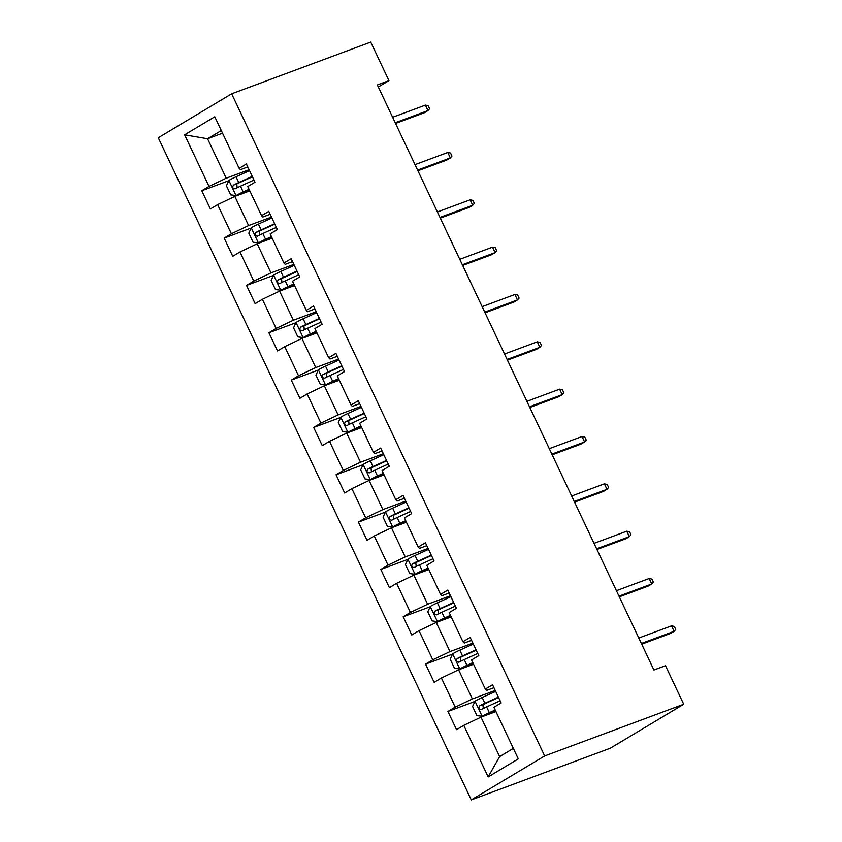 <?xml version="1.0" encoding="UTF-8"?>
<svg xmlns="http://www.w3.org/2000/svg" width="842" height="842" viewBox="0 0 842 842"><rect width="100%" height="100%" fill="white"/><g stroke="black" fill="none" stroke-linecap="round" stroke-linejoin="round"><path stroke-width="1.26" d="M544.658 755.948L683.715 704.249L610.334 748.201L471.278 799.9L158.285 137.751L231.666 93.799L544.658 755.948L471.278 799.9M184.63 134.815L209.016 186.408L201.785 190.745L210.384 208.953L217.625 204.617L231.392 233.75L224.161 238.086L232.76 256.294L240.002 251.958L253.779 281.091L246.538 285.427L255.147 303.625L262.378 299.299L276.155 328.422L268.914 332.758L277.523 350.967L284.754 346.63L298.531 375.764L291.29 380.1L299.899 398.308L307.141 393.972L320.907 423.105L313.666 427.441L322.275 445.65L329.517 441.313L343.283 470.446L336.042 474.783L344.652 492.991L351.893 488.655L365.66 517.788L358.418 522.124L367.028 540.332L374.269 535.996L388.036 565.129L380.795 569.455L389.404 587.663L396.645 583.327L410.412 612.46L403.181 616.797L411.78 635.005L419.021 630.669L432.788 659.802L425.557 664.138L434.156 682.346L441.397 678.01L455.175 707.143L447.933 711.479L456.543 729.688L463.774 725.351L488.16 776.934L518.304 758.884L493.917 707.291L501.158 702.954L492.549 684.757L485.318 689.082L471.541 659.96L478.782 655.623L470.173 637.415L462.942 641.751L449.165 612.618L456.406 608.282L447.797 590.074L440.555 594.41L426.789 565.277L434.03 560.94L425.421 542.732L418.179 547.068L404.413 517.935L411.654 513.599L403.044 495.391L395.803 499.727L382.036 470.594L389.278 466.257L380.668 448.049L373.427 452.386L359.66 423.252L366.901 418.927L358.292 400.718L351.051 405.055L337.284 375.921L344.515 371.585L335.916 353.377L328.675 357.713L314.908 328.58L322.139 324.244L313.54 306.035L306.299 310.372L292.521 281.239L299.763 276.902L291.153 258.694L283.922 263.03L270.145 233.897L277.386 229.561L268.777 211.353L261.546 215.689L247.769 186.556L255.01 182.219L246.401 164.022L239.16 168.347L214.784 116.764L184.63 134.815L207.574 138.762L226.224 178.209L249.095 169.705M378.321 87L388.941 80.643L377.353 84.947L653.908 670.011L665.496 665.706L683.715 704.249M485.318 689.082L486.655 690.387L493.938 687.682M495.243 690.44L472.373 698.944L458.606 669.811L473.572 664.243M455.175 707.143L472.373 698.944M441.397 678.01L458.606 669.811M462.942 641.751L464.279 643.056L471.562 640.341M472.867 643.099L449.996 651.603L436.23 622.47L451.196 616.902M432.788 659.802L449.996 651.603M419.021 630.669L436.23 622.47M440.555 594.41L441.903 595.715L449.186 593M450.491 595.757L427.62 604.261L413.854 575.128L428.82 569.571M410.412 612.46L427.62 604.261M396.645 583.327L413.854 575.128M418.179 547.068L419.516 548.374L426.81 545.669M428.115 548.426L405.244 556.93L391.467 527.797L406.444 522.229M388.036 565.129L405.244 556.93M374.269 535.996L391.467 527.797M395.803 499.727L397.14 501.032L404.434 498.327M405.739 501.085L382.868 509.589L369.091 480.456L384.068 474.888M365.66 517.788L382.868 509.589M351.893 488.655L369.091 480.456M373.427 452.386L374.764 453.691L382.058 450.986M383.352 453.743L360.492 462.247L346.715 433.114L361.692 427.547M343.283 470.446L360.492 462.247M329.517 441.313L346.715 433.114M351.051 405.055L352.388 406.36L359.671 403.644M360.976 406.402L338.105 414.906L324.338 385.773L339.305 380.205M320.907 423.105L338.105 414.906M307.141 393.972L324.338 385.773M328.675 357.713L330.011 359.018L337.295 356.303M338.6 359.06L315.729 367.565L301.962 338.431L316.929 332.874M298.531 375.764L315.729 367.565M284.754 346.63L301.962 338.431M306.299 310.372L307.635 311.677L314.919 308.961M316.224 311.729L293.353 320.223L279.586 291.1L294.553 285.533M276.155 328.422L293.353 320.223M262.378 299.299L279.586 291.1M283.922 263.03L285.259 264.335L292.542 261.63M293.847 264.388L270.977 272.892L257.21 243.759L272.177 238.191M253.779 281.091L270.977 272.892M240.002 251.958L257.21 243.759M261.546 215.689L262.883 216.994L270.166 214.289M271.471 217.047L248.6 225.551L234.834 196.418L249.8 190.85M231.392 233.75L248.6 225.551M217.625 204.617L234.834 196.418M239.16 168.347L240.507 169.652L247.79 166.948M222.541 133.194L207.574 138.762L221.288 130.542M209.016 186.408L226.224 178.209M388.941 80.643L370.722 42.1L231.666 93.799M495.949 711.585L480.982 717.152L499.632 756.6L513.346 748.391M488.16 776.934L499.632 756.6M463.774 725.351L480.982 717.152M201.785 190.745L228.803 180.693M224.161 238.086L251.179 228.035M246.538 285.427L273.555 275.376M268.914 332.758L295.931 322.718M291.29 380.1L318.308 370.059M313.666 427.441L340.684 417.4M336.042 474.783L363.06 464.731M358.418 522.124L385.436 512.073M380.795 569.455L407.823 559.414M403.181 616.797L430.199 606.756M425.557 664.138L452.575 654.097M447.933 711.479L474.951 701.428M395.551 123.448L424.389 112.723L427.957 110.586L395.224 122.753M425.368 105.124L428.168 105.692L429.599 108.734L427.957 110.586L425.368 105.124L392.646 117.291M249.537 170.642L236.023 176.767A8.936 0.821 -25.3 0 0 228.95 180.377L226.414 185.787L230.719 194.891L236.128 195.544A8.936 0.821 -25.3 0 1 243.191 191.944L249.064 189.282M236.128 195.544L249.232 189.65M252.263 176.41L238.749 182.535A8.936 0.821 154.7 0 0 233.455 185.145C232.118 187.408 232.687 188.629 235.171 188.787A8.936 0.821 -25.3 0 1 240.465 186.177L253.979 180.051M237.149 187.766L236.781 183.903L252.432 176.778M417.927 170.789L446.765 160.064L450.333 157.928L417.6 170.095M447.755 152.465L450.544 153.034L451.975 156.065L450.333 157.928L447.755 152.465L415.022 164.632M440.303 218.131L469.141 207.406L472.709 205.269L439.977 217.436M470.131 199.807L472.92 200.375L474.351 203.406L472.709 205.269L470.131 199.807L437.398 211.974M271.913 217.983L258.399 224.109A8.936 0.821 -25.3 0 0 251.326 227.719L248.8 233.129L253.095 242.233L258.505 242.885A8.936 0.821 -25.3 0 1 265.567 239.286L271.44 236.623M258.505 242.885L271.608 236.991M274.639 223.751L261.125 229.877A8.936 0.821 154.7 0 0 255.831 232.487C254.495 234.75 255.063 235.97 257.547 236.128A8.936 0.821 -25.3 0 1 262.841 233.518L276.355 227.393M259.525 235.107L259.157 231.245L274.818 224.119M294.29 265.325L280.775 271.45A8.936 0.821 -25.3 0 0 273.703 275.05L271.177 280.47L275.481 289.574L280.881 290.227A8.936 0.821 -25.3 0 1 287.943 286.627L293.816 283.964M280.881 290.227L293.984 284.333M297.015 271.092L283.501 277.218A8.936 0.821 154.7 0 0 278.207 279.828C276.871 282.091 277.439 283.301 279.923 283.47A8.936 0.821 -25.3 0 1 285.217 280.86L298.742 274.734M281.902 282.438L281.544 278.586L297.194 271.461M462.679 265.462L491.517 254.747L495.085 252.611L462.353 264.777M492.507 247.148L495.296 247.716L496.727 250.748L495.085 252.611L492.507 247.148L459.774 259.315M485.055 312.803L513.894 302.089L517.462 299.941L484.729 312.119M514.883 294.479L517.672 295.047L519.114 298.089L517.462 299.941L514.883 294.479L482.15 306.656M507.431 360.144L536.27 349.419L539.838 347.283L507.105 359.46M537.259 341.82L540.048 342.389L541.49 345.43L539.838 347.283L537.259 341.82L504.526 353.998M316.666 312.666L303.152 318.792A8.936 0.821 -25.3 0 0 296.079 322.391L293.553 327.801L297.858 336.905L303.257 337.568A8.936 0.821 -25.3 0 1 310.319 333.969L316.192 331.306M303.257 337.568L316.371 331.674M319.392 318.423L305.878 324.559A8.936 0.821 154.7 0 0 300.583 327.159C299.247 329.433 299.826 330.643 302.299 330.801A8.936 0.821 -25.3 0 1 307.593 328.201L321.118 322.065M304.278 329.78L303.92 325.928L319.571 318.792M339.042 359.997L325.528 366.133A8.936 0.821 -25.3 0 0 318.465 369.733L315.929 375.143L320.234 384.247L325.633 384.91A8.936 0.821 -25.3 0 1 332.695 381.3L338.568 378.647M325.633 384.91L338.747 379.016M341.768 365.765L328.254 371.901A8.936 0.821 154.7 0 0 322.96 374.501C321.623 376.774 322.202 377.984 324.686 378.142A8.936 0.821 -25.3 0 1 329.969 375.543L343.494 369.406M326.654 377.121L326.296 373.259L341.947 366.133M361.418 407.339L347.904 413.475A8.936 0.821 -25.3 0 0 340.842 417.074L338.305 422.484L342.61 431.588L348.009 432.251A8.936 0.821 -25.3 0 1 355.082 428.641L360.944 425.978M348.009 432.251L361.123 426.347M364.144 413.106L350.63 419.232A8.936 0.821 154.7 0 0 345.336 421.842C343.999 424.115 344.578 425.326 347.062 425.484A8.936 0.821 -25.3 0 1 352.356 422.873L365.87 416.748M349.03 424.463L348.672 420.6L364.323 413.475M529.818 407.486L558.646 396.761L562.214 394.624L529.492 406.791M559.635 389.162L562.424 389.73L563.866 392.761L562.214 394.624L559.635 389.162L526.903 401.329M383.805 454.68L370.28 460.806A8.936 0.821 -25.3 0 0 363.218 464.416L360.681 469.825L364.986 478.93L370.385 479.582A8.936 0.821 -25.3 0 1 377.458 475.983L383.32 473.32M370.385 479.582L383.499 473.688M386.52 460.448L373.006 466.573A8.936 0.821 154.7 0 0 367.712 469.183C366.375 471.446 366.954 472.667 369.438 472.825A8.936 0.821 -25.3 0 1 374.732 470.215L388.246 464.089M371.406 471.804L371.048 467.942L386.699 460.816M552.194 454.827L581.022 444.102L584.601 441.966L551.868 454.133M582.011 436.503L584.811 437.072L586.242 440.103L584.601 441.966L582.011 436.503L549.279 448.67M406.181 502.021L392.656 508.147A8.936 0.821 -25.3 0 0 385.594 511.757L383.057 517.167L387.362 526.271L392.761 526.924A8.936 0.821 -25.3 0 1 399.834 523.324L405.697 520.661M392.761 526.924L405.876 521.03M408.907 507.789L395.382 513.915A8.936 0.821 154.7 0 0 390.088 516.525C388.751 518.788 389.33 519.998 391.814 520.167A8.936 0.821 -25.3 0 1 397.108 517.556L410.622 511.431M393.782 519.135L393.425 515.283L409.075 508.158M574.57 502.158L603.398 491.444L606.977 489.307L574.244 501.474M604.388 483.845L607.187 484.413L608.619 487.444L606.977 489.307L604.388 483.845L571.655 496.012M428.557 549.363L415.032 555.488A8.936 0.821 -25.3 0 0 407.97 559.088L405.434 564.498L409.738 573.602L415.138 574.265A8.936 0.821 -25.3 0 1 422.21 570.666L428.073 568.003M415.138 574.265L428.252 568.371M431.283 555.12L417.758 561.256A8.936 0.821 154.7 0 0 412.464 563.856C411.138 566.129 411.706 567.34 414.19 567.497A8.936 0.821 -25.3 0 1 419.484 564.898L432.998 558.762M416.158 566.477L415.801 562.624L431.451 555.499M596.946 549.5L625.785 538.785L629.353 536.649L596.62 548.816M626.764 531.186L629.563 531.755L630.995 534.786L629.353 536.649L626.764 531.186L594.042 543.353M450.933 596.694L437.419 602.83A8.936 0.821 -25.3 0 0 430.346 606.429L427.81 611.839L432.114 620.943L437.524 621.606A8.936 0.821 -25.3 0 1 444.587 617.996L450.459 615.344M437.524 621.606L450.628 615.712M453.659 602.462L440.134 608.598A8.936 0.821 154.7 0 0 434.84 611.197C433.514 613.471 434.083 614.681 436.566 614.839A8.936 0.821 -25.3 0 1 441.861 612.239L455.375 606.103M438.545 613.818L438.177 609.955L453.827 602.83M619.323 596.841L648.161 586.116L651.729 583.98L618.996 596.157M649.15 578.517L651.94 579.086L653.371 582.127L651.729 583.98L649.15 578.517L616.418 590.695M473.309 644.035L459.795 650.171A8.936 0.821 -25.3 0 0 452.722 653.771L450.196 659.181L454.491 668.285L459.9 668.948A8.936 0.821 -25.3 0 1 466.963 665.338L472.836 662.675M459.9 668.948L473.004 663.054M476.035 649.803L462.521 655.929A8.936 0.821 154.7 0 0 457.227 658.539C455.89 660.812 456.459 662.023 458.943 662.18A8.936 0.821 -25.3 0 1 464.237 659.57L477.751 653.445M460.921 661.159L460.553 657.297L476.204 650.171M641.699 644.183L670.537 633.458L674.105 631.321L641.372 643.488M671.527 625.859L674.316 626.427L675.747 629.469L674.105 631.321L671.527 625.859L638.794 638.026M495.685 691.377L482.171 697.502A8.936 0.821 -25.3 0 0 475.098 701.112L472.572 706.522L476.877 715.626L482.277 716.279A8.936 0.821 -25.3 0 1 489.339 712.679L495.212 710.017M482.277 716.279L495.38 710.385M498.411 697.144L484.897 703.27A8.936 0.821 154.7 0 0 479.603 705.88C478.267 708.143 478.835 709.364 481.319 709.522A8.936 0.821 -25.3 0 1 486.613 706.912L500.137 700.786M483.297 708.501L482.94 704.638L498.59 697.513M228.887 180.514L235.992 195.533M240.465 186.177L243.191 191.944M236.023 176.767L238.749 182.535M236.781 183.903L233.455 185.145M251.263 227.856L258.368 242.875M262.841 233.518L265.567 239.286M258.399 224.109L261.125 229.877M259.157 231.245L255.831 232.487M273.639 275.187L280.744 290.216M285.217 280.86L287.943 286.627M280.775 271.45L283.501 277.218M281.544 278.586L278.207 279.828M296.016 322.528L303.12 337.547M307.593 328.201L310.319 333.969M303.152 318.792L305.878 324.559M303.92 325.928L300.583 327.159M318.392 369.87L325.496 384.889M329.969 375.543L332.695 381.3M325.528 366.133L328.254 371.901M326.296 373.259L322.96 374.501M340.778 417.211L347.872 432.23M352.356 422.873L355.082 428.641M347.904 413.475L350.63 419.232M348.672 420.6L345.336 421.842M363.155 464.552L370.248 479.572M374.732 470.215L377.458 475.983M370.28 460.806L373.006 466.573M371.048 467.942L367.712 469.183M385.531 511.883L392.625 526.913M397.108 517.556L399.834 523.324M392.656 508.147L395.382 513.915M393.425 515.283L390.088 516.525M407.907 559.225L415.011 574.244M419.484 564.898L422.21 570.666M415.032 555.488L417.758 561.256M415.801 562.624L412.464 563.856M430.283 606.566L437.387 621.585M441.861 612.239L444.587 617.996M437.419 602.83L440.134 608.598M438.177 609.955L434.84 611.197M452.659 653.908L459.764 668.927M464.237 659.57L466.963 665.338M459.795 650.171L462.521 655.929M460.553 657.297L457.227 658.539M475.035 701.249L482.14 716.268M486.613 706.912L489.339 712.679M482.171 697.502L484.897 703.27M482.94 704.638L479.603 705.88"/></g></svg>
